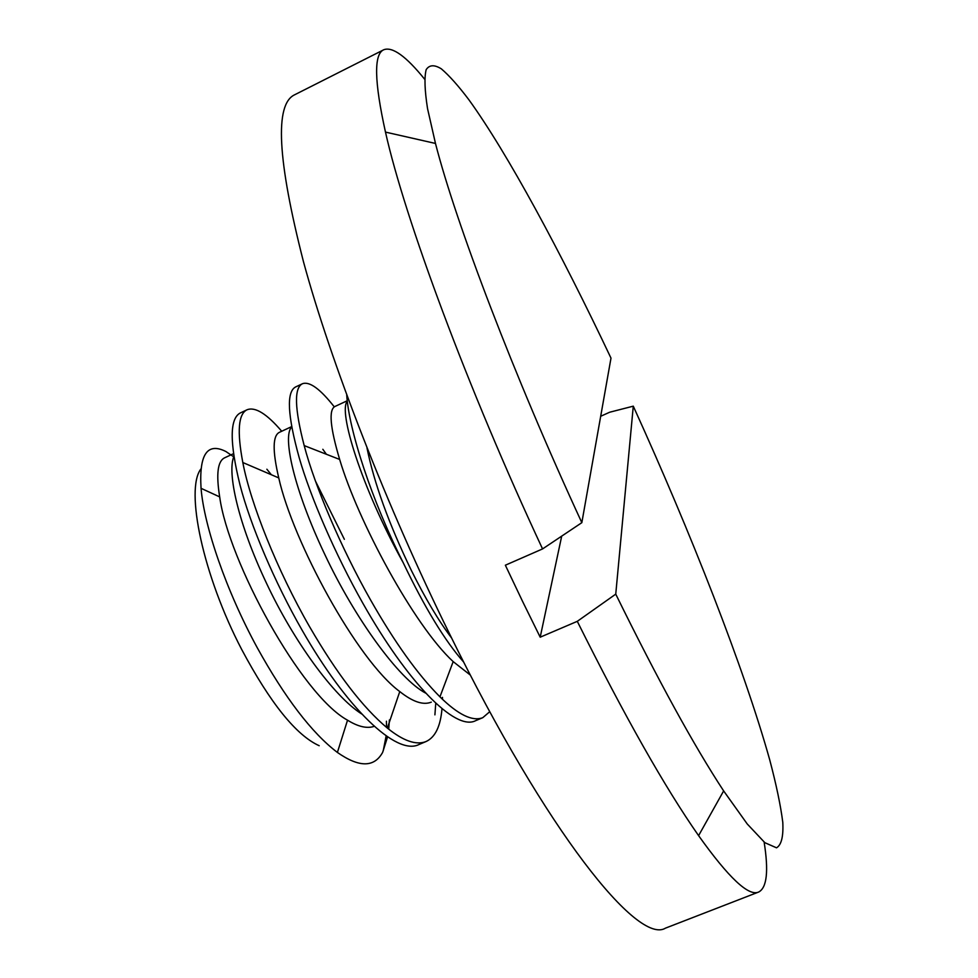 <?xml version="1.0" encoding="UTF-8"?>
<svg xmlns="http://www.w3.org/2000/svg" width="978" height="978" viewBox="0 0 978 978"><rect width="100%" height="100%" fill="white"/><g stroke="black" fill="none" stroke-linecap="round" stroke-linejoin="round"><path stroke-width="1.47" d="M451.591 638.011C438.657 620.908 425.234 598.365 411.335 570.394C388.902 523.963 374.122 483.144 366.982 447.912M334.293 406.872C320.148 388.877 309.537 381.163 302.471 383.731C293.975 387.801 294.549 408.425 304.195 445.601C314.635 485.675 341.175 548.132 370.466 599.783C394.599 642.228 417.765 674.588 439.953 696.837C458.193 714.735 472.46 721.678 482.765 717.681L489.77 711.678M302.471 383.731L295.515 386.995C286.297 391.97 287.52 415.503 299.17 457.606C310.601 497.484 335.601 555.064 362.801 603.157C407.178 681.91 455.198 731.495 475.638 720.676L482.765 717.681M281.713 431.249C266.811 413.816 255.282 406.652 247.141 409.733C238.351 413.755 236.908 431.347 242.825 462.521C250.49 503.23 277.349 570.712 309.525 626.617C336.799 673.671 362.74 707.497 387.361 728.084C403.315 740.969 416.225 745.456 426.066 741.532C435.234 737.29 440.54 726.324 441.995 708.634M442.472 699.282L442.484 697.387M247.153 409.733L240.282 412.96C229.622 418.596 229.524 442.582 239.989 484.905C250.344 524.941 274.684 582.326 301.957 629.942C346.444 707.925 396.432 756.19 419.036 744.49L426.066 741.532M434.904 714.857L435.76 703.158M344.354 539.306L315.491 481.152M764.136 842.095C768.732 871.105 766.923 887.743 758.683 892.022C748.757 896.692 728.72 877.889 698.598 835.64C665.089 787.742 624.649 716.312 577.289 621.336L540.198 637.191L522.729 601.727L505.357 565.211L542.558 548.927C467.704 388.633 404.758 218.449 385.479 132.103C374.256 81.455 373.694 53.986 383.804 49.731C392.496 46.479 406.078 56.272 424.55 79.108M758.683 892.022L665.468 928.146C638.194 945.139 547.558 833.586 449.342 633.451C386.885 506.751 331.029 363.119 303.461 261.688C277.434 159.927 274.476 104.304 294.574 94.817L383.804 49.731M577.289 621.336L615.749 594.135L633.279 406.163L609.685 412.227L600.688 416.273M319.207 745.725C296.224 735.334 270.38 703.243 241.676 649.441C203.033 575.504 184.952 489.697 200.893 468.963M387.594 736.825L382.642 752.375C374.232 767.62 359.146 767.644 337.386 752.437C311.786 732.938 285.014 697.937 257.092 647.436C226.285 590.871 204.145 526.347 201.052 488.315C198.999 454.367 207.287 442.105 225.93 451.53L233.73 456.824M346.725 394.941C348.804 429.66 371.603 500.271 403.242 562.778C424.855 607.925 445.014 641.042 463.706 662.118M383.229 750.823L386.151 735.835M386.518 727.387L386.42 721.214M581.837 522.668C514.342 376.811 455.907 223.228 435.479 143.448L427.545 108.631C424.684 90.392 424.232 77.396 426.163 69.67C429.33 64.792 434.391 64.524 441.347 68.851C449.208 75.538 458.425 85.868 468.975 99.878C507.472 153.167 560.565 251.664 610.993 358.131L581.837 522.668L542.558 548.927M615.749 594.135C658.047 680.199 694.013 745.786 723.647 790.921L747.241 823.977L764.882 842.706L776.52 847.816C781.41 844.992 783.5 836.508 782.791 822.364C780.652 805.505 776.287 784.649 769.71 759.796C744.075 668.292 691.104 533.291 633.279 406.163M388.718 729.172L389.391 719.955M540.198 637.191L561.702 536.127M233.436 453.719L224.769 457.753C217.691 460.956 216.004 474 219.683 496.897C228.339 561.005 300.992 694.845 347.532 720.187C358.144 726.752 367.068 728.793 374.317 726.324M291.615 426.64L279.512 432.276C272.642 435.491 272.385 450.699 278.754 477.912C292.679 540.846 356.762 659.918 399.77 691.568C412.74 701.862 423.242 705.382 431.286 702.143M347.276 400.736L335.002 406.457C328.547 409.684 330.099 427.349 339.659 459.452C357.838 520.773 413.743 625.297 453.181 661.617L470.394 675.126M271.358 474.746L266.86 469.22M233.864 456.518C226.969 472.631 238.229 523.658 266.322 582.864C293.473 640.908 333.853 696.47 361.811 714.038M326.395 454.281L322.826 449.281M291.688 427.007C282.251 435.968 293.767 489.244 324.684 554.196C354.733 618.218 398.877 679.184 425.821 693.206M347.349 401.335C337.985 410.442 361.09 486.812 403.242 562.778M435.479 143.448L385.479 132.103M723.647 790.921L698.598 835.64M219.683 496.897L201.052 488.315M347.532 720.187L337.398 752.437M278.754 477.912L242.825 462.521M399.77 691.568L387.361 728.084M339.659 459.452L304.195 445.601M453.181 661.617L439.953 696.837"/></g></svg>
